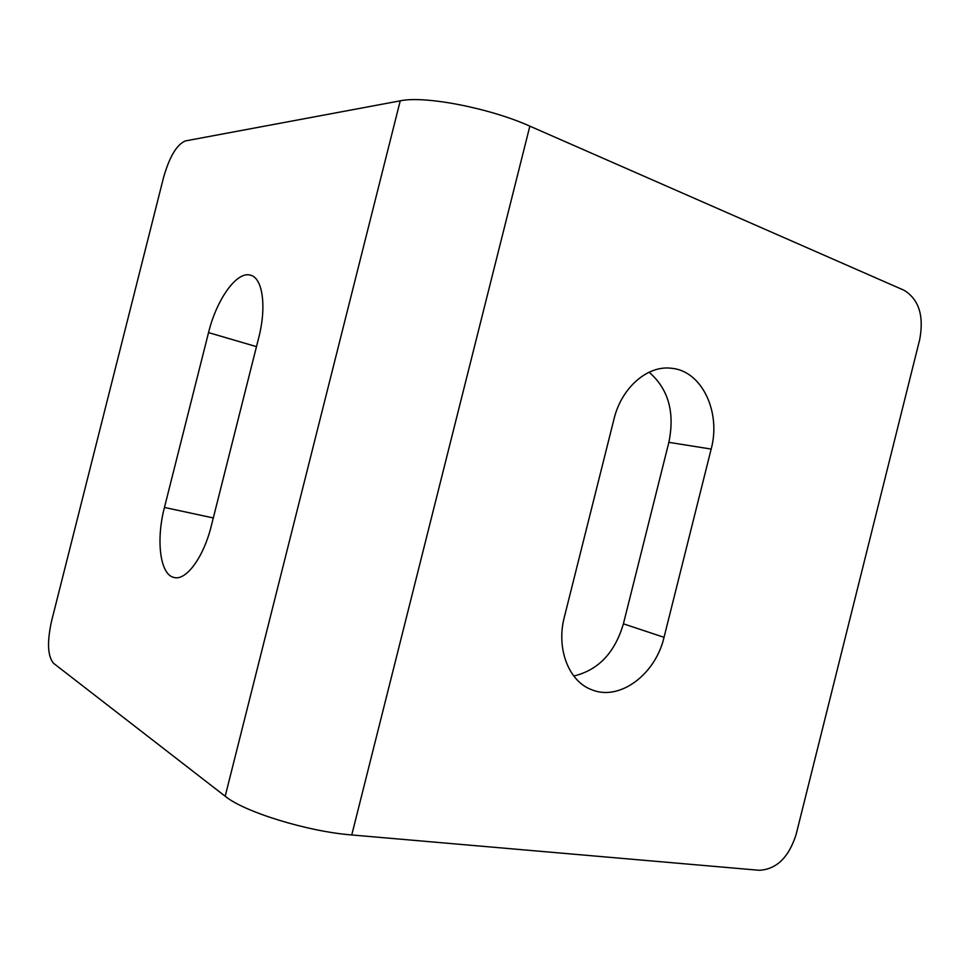 <?xml version="1.0" encoding="UTF-8"?>
<svg xmlns="http://www.w3.org/2000/svg" width="970" height="970" viewBox="0 0 970 970"><rect width="100%" height="100%" fill="white"/><g stroke="black" fill="none" stroke-linecap="round" stroke-linejoin="round"><path stroke-width="1.45" d="M529.85 126.148C489.523 107.973 424.436 95.472 400.234 100.831L185.355 140.929C176.758 144.566 169.495 156.74 163.566 177.449L51.604 620.933C46.972 642.031 47.603 656.132 53.508 663.262L225.185 796.249C244.137 811.951 307.611 831.557 351.758 834.964L759.219 870.284C776.497 869.375 788.792 857.444 796.103 834.503L919.754 339.342C924.083 315.735 918.869 299.378 904.113 290.297L529.85 126.148L351.758 834.964M711.168 449.074C721.256 412.044 701.856 370.77 671.458 368.273C647.608 365.059 621.455 387.624 613.998 419.052L564.358 617.041C555.98 648.7 568.796 681.498 591.736 689.743C619.624 701.419 655.538 674.417 664.038 637.326L711.168 449.074L668.863 442.344C674.999 412.359 668.415 388.982 649.112 372.213M573.767 676.017C598.296 670.173 614.834 652.774 623.407 623.819L668.863 442.344M211.339 525.74L258.687 337.863C266.835 306.52 262.615 277.711 250.418 275.165C236.789 270.86 216.54 299.548 208.538 332.613L164.451 507.443C155.843 540.241 160.026 574.81 174.03 577.477C186.046 581.042 203.615 557.386 211.339 525.74M400.234 100.831L225.185 796.249M664.038 637.326L623.407 623.819M208.538 332.613L256.48 346.642M164.451 507.443L213.303 517.956M670.258 368.163L671.458 368.273M590.718 689.33L591.736 689.743M251.303 275.456L250.418 275.165M174.879 577.635L174.03 577.477"/></g></svg>
